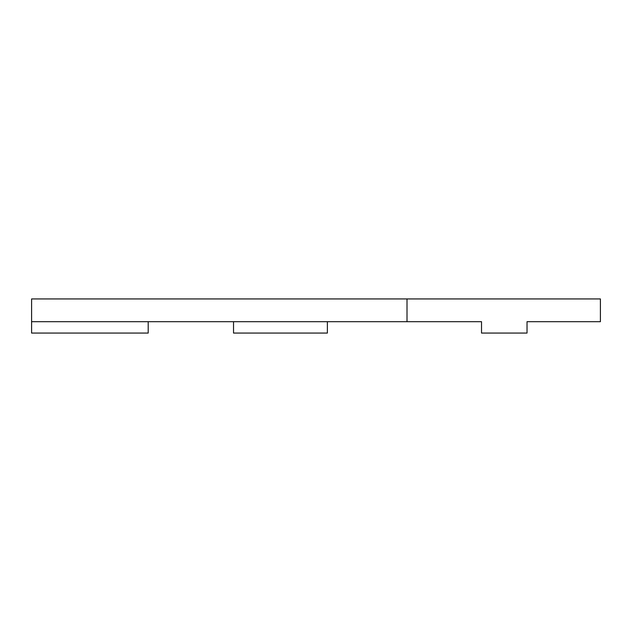 <?xml version="1.0" encoding="UTF-8"?>
<svg xmlns="http://www.w3.org/2000/svg" width="632" height="632" viewBox="0 0 632 632"><rect width="100%" height="100%" fill="white"/><g stroke="black" fill="none" stroke-linecap="round" stroke-linejoin="round"><path stroke-width="0.95" d="M478.108 321.688L481.521 321.688L478.108 321.688M407.008 321.688L481.521 321.688L481.521 333.064L527.025 333.064L527.025 321.688L600.4 321.688L600.4 298.936L31.6 298.936L31.6 321.688L407.008 321.688L407.008 298.936M148.204 321.688L148.204 333.064L31.6 333.064L31.6 321.688M327.376 321.688L327.376 333.064L233.524 333.064L233.524 321.688"/></g></svg>
